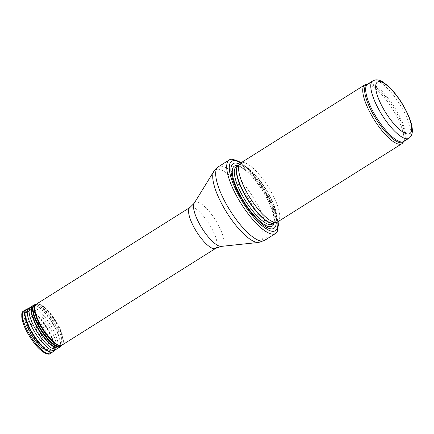 <?xml version="1.0" encoding="UTF-8"?>
<svg xmlns="http://www.w3.org/2000/svg" width="434" height="434" viewBox="0 0 434 434"><rect width="100%" height="100%" fill="white"/><g stroke="black" fill="none" stroke-linecap="round" stroke-linejoin="round"><path stroke-width="0.33" stroke-dasharray="2.17 1.63" d="M402.774 142.862A34.769 10.633 57.8 0 0 392.325 108.641A34.769 10.633 57.8 0 0 365.987 84.418M277.706 221.866A34.769 10.633 57.8 0 0 268.179 186.777A34.769 10.633 57.8 0 0 240.664 163.016M276.23 222.43A38.246 11.696 57.8 0 0 263.476 189.739A38.246 11.696 57.8 0 0 239.519 164.101M277.207 231.631A43.46 13.291 57.8 0 0 263.671 189.615A43.46 13.291 57.8 0 0 231.642 159.24M61.943 345.139A24.163 7.389 57.8 0 0 55.324 320.753A24.163 7.389 57.8 0 0 36.196 304.239M29.338 321.529A13.573 4.15 -122.2 0 1 29.393 321.534A13.573 4.15 -122.2 0 1 40.655 333.789A13.573 4.15 -122.2 0 1 41.773 344.905A13.573 4.15 -122.2 0 1 32.013 335.422A13.573 4.15 -122.2 0 1 27.689 322.527A13.573 4.15 -122.2 0 1 29.338 321.529M30.006 323.954A11.094 3.391 57.8 0 0 33.955 337.864A11.094 3.391 57.8 0 0 41.225 338.694A11.094 3.391 57.8 0 0 30.006 323.954M408.909 138.256A33.901 10.367 57.8 0 0 399.627 104.041A33.901 10.367 57.8 0 0 372.795 80.876M403.804 141.473A33.901 10.367 57.8 0 0 394.517 107.258A33.901 10.367 57.8 0 0 367.69 84.093L367.777 84.066A34.107 10.432 57.8 0 0 367.706 84.082L367.777 84.066A34.107 10.432 57.8 0 1 393.616 107.827A34.107 10.432 57.8 0 1 403.864 141.403L403.804 141.473M274.185 223.033A33.901 10.367 57.8 0 0 274.478 222.87L273.973 223.098A33.944 10.383 57.8 0 0 265.499 188.464A33.944 10.383 57.8 0 0 237.941 165.848L238.364 165.49A33.901 10.367 57.8 0 0 238.092 165.685M274.25 223.011L274.478 222.87A33.901 10.367 57.8 0 0 265.196 188.654A33.901 10.367 57.8 0 0 238.364 165.49L238.136 165.636M272.433 224.156A33.901 10.367 57.8 0 0 263.15 189.946A33.901 10.367 57.8 0 0 236.318 166.775L238.391 166.51C239.899 166.732 241.857 167.708 244.271 169.444C248.183 172.341 252.338 176.643 256.727 182.367C262.852 190.504 267.583 198.805 270.919 207.257C272.715 211.955 273.691 215.861 273.865 218.964C273.935 221.845 273.463 223.575 272.433 224.156M274.038 223.147A35.485 10.85 57.8 0 0 262.451 190.385A35.485 10.85 57.8 0 0 237.924 165.766M277.738 221.845A41.024 12.548 57.8 0 0 240.696 162.994M264.572 240.403A43.46 13.291 57.8 0 0 252.669 196.542A43.46 13.291 57.8 0 0 218.269 166.84M258.648 242.438A42.499 12.998 57.8 0 0 248.894 198.918A42.499 12.998 57.8 0 0 213.875 171.3M221.335 246.376A25.769 7.883 57.8 0 0 215.421 219.984A25.769 7.883 57.8 0 0 194.188 203.237M215.741 248.335A24.163 7.389 57.8 0 0 209.128 223.949A24.163 7.389 57.8 0 0 190 207.436M50.415 350.873A23.555 7.204 57.8 0 0 52.118 350.596A23.555 7.204 57.8 0 0 45.776 326.764A23.555 7.204 57.8 0 0 27.033 310.733A23.555 7.204 57.8 0 0 32.219 332.189A23.555 7.204 57.8 0 0 50.415 350.873M46.172 349.554A20.083 6.141 57.8 0 0 39.022 324.382A20.083 6.141 57.8 0 0 25.872 322.874A20.083 6.141 57.8 0 0 46.172 349.554M47.756 353.661A24.136 7.383 57.8 0 0 44.778 333.117A24.136 7.383 57.8 0 0 25.096 312.095A24.136 7.383 57.8 0 0 25.074 312.089A24.136 7.383 57.8 0 0 22.378 313.343M50.718 353.433A25.205 7.709 57.8 0 0 45.201 330.486A25.205 7.709 57.8 0 0 25.714 310.462A25.205 7.709 57.8 0 0 25.253 310.435M52.943 351.882A25.085 7.671 57.8 0 0 47.452 329.053A25.085 7.671 57.8 0 0 28.064 309.127L28.064 309.127A25.085 7.671 57.8 0 0 26.224 309.431M53.42 351.513A25.047 7.66 57.8 0 0 47.518 328.511A25.047 7.66 57.8 0 0 28.367 308.975L28.367 308.975A25.047 7.66 57.8 0 0 28.074 308.948M55.281 349.885A24.662 7.541 57.8 0 0 49.476 327.247A24.662 7.541 57.8 0 0 30.619 307.999A24.662 7.541 57.8 0 0 30.613 307.999A24.662 7.541 57.8 0 0 29.832 307.988M56.572 348.996A24.57 7.514 57.8 0 0 51.619 326.862A24.57 7.514 57.8 0 0 32.42 306.979A24.57 7.514 57.8 0 0 32.409 306.979A24.57 7.514 57.8 0 0 31.579 306.974M58.742 347.813A24.727 7.562 57.8 0 0 53.756 325.538A24.727 7.562 57.8 0 0 34.438 305.525A24.727 7.562 57.8 0 0 34.432 305.525A24.727 7.562 57.8 0 0 33.407 305.547M59.252 347.498A24.733 7.562 57.8 0 0 53.843 324.995A24.733 7.562 57.8 0 0 34.725 305.341A24.733 7.562 57.8 0 0 34.72 305.341A24.733 7.562 57.8 0 0 32.908 305.644M60.359 346.728A24.667 7.546 57.8 0 0 54.966 324.285A24.667 7.546 57.8 0 0 35.897 304.673A24.667 7.546 57.8 0 0 35.886 304.673A24.667 7.546 57.8 0 0 34.08 304.977M61.123 346.082A24.592 7.519 57.8 0 0 55.064 323.384A24.592 7.519 57.8 0 0 36.407 304.44A24.592 7.519 57.8 0 0 36.396 304.44A24.592 7.519 57.8 0 0 34.991 304.565M37.617 304.022A24.299 7.432 57.8 0 0 37.606 304.022A24.299 7.432 57.8 0 0 36.217 304.142L38.159 303.963C40.286 304.25 42.771 305.693 45.597 308.292C52.454 314.471 59.946 326.59 62.339 334.864C63.478 338.591 63.706 341.477 63.022 343.533L62.035 345.166A24.299 7.432 57.8 0 0 56.046 322.744A24.299 7.432 57.8 0 0 37.617 304.022M278.091 221.622L273.442 206.476L264.311 189.213L252.696 173.513L241.049 162.772M36.093 304.31L27.033 310.733C23.837 314.048 23.219 316.321 26.881 326.46C29.284 332.119 32.501 337.419 36.537 342.372C42.429 349.256 46.178 351.084 48.581 351.247L52.118 350.596L61.834 345.204M41.773 344.905C39.695 345.068 36.369 341.959 31.79 335.58C29.474 331.864 28.058 328.538 27.537 325.608L27.689 322.527"/><path stroke-width="0.65" d="M399.171 144.229A34.769 10.633 57.8 0 0 401.846 143.73A34.769 10.633 57.8 0 0 402.774 142.862L403.821 141.457A34.107 10.432 57.8 0 1 400.332 142.743A34.107 10.432 57.8 0 1 372.92 113.811A34.107 10.432 57.8 0 1 367.706 84.082L365.987 84.418A34.769 10.633 57.8 0 0 364.804 84.88A34.769 10.633 57.8 0 0 372.171 116.399A34.769 10.633 57.8 0 0 399.171 144.229M364.804 84.88L240.664 163.016A34.769 10.633 57.8 0 0 239.959 163.613A34.769 10.633 57.8 0 0 248.785 195.821A34.769 10.633 57.8 0 0 275.031 222.371A34.769 10.633 57.8 0 0 276.859 222.246A34.769 10.633 57.8 0 0 277.706 221.866L401.846 143.73M239.519 164.101A38.246 11.696 57.8 0 0 237.382 190.9A38.246 11.696 57.8 0 0 271.011 228.886A38.246 11.696 57.8 0 0 276.23 222.43M241.049 162.772L238.217 161.068L231.642 159.24A43.46 13.291 57.8 0 0 229.271 159.913A43.46 13.291 57.8 0 0 238.483 199.314A43.46 13.291 57.8 0 0 272.232 234.105A43.46 13.291 57.8 0 0 275.574 233.476A43.46 13.291 57.8 0 0 277.207 231.631L278.4 224.866L278.091 221.622M215.741 248.335A24.163 7.389 57.8 0 1 213.886 248.682A24.163 7.389 57.8 0 1 195.121 229.342A24.163 7.389 57.8 0 1 190 207.436L36.196 304.239A24.163 7.389 57.8 0 0 36.093 304.31A24.163 7.389 57.8 0 0 41.42 326.319A24.163 7.389 57.8 0 0 60.082 345.486A24.163 7.389 57.8 0 0 61.834 345.204A24.163 7.389 57.8 0 0 61.943 345.139L215.741 248.335L221.335 246.376L258.648 242.438L264.572 240.403A43.46 13.291 57.8 0 1 261.23 241.027A43.46 13.291 57.8 0 1 227.481 206.237A43.46 13.291 57.8 0 1 218.269 166.84L229.271 159.913M406.305 138.744A33.901 10.367 57.8 0 0 408.909 138.256C411.519 136.439 412.647 133.428 412.3 129.229C411.682 122.225 408.237 113.556 401.96 103.221C397.473 96.066 392.775 90.245 387.86 85.775L382.425 81.738C378.752 79.596 375.54 79.308 372.795 80.876A33.901 10.367 57.8 0 0 379.978 111.609A33.901 10.367 57.8 0 0 406.305 138.744M407.521 133.987A30.423 9.304 -122.2 0 1 376.761 93.57A30.423 9.304 -122.2 0 1 396.687 95.849A30.423 9.304 -122.2 0 1 407.521 133.987M372.795 80.876L367.69 84.093A33.901 10.367 57.8 0 0 374.868 114.826A33.901 10.367 57.8 0 0 401.195 141.961A33.901 10.367 57.8 0 0 403.804 141.473L408.909 138.256M239.959 163.613L237.941 165.848A33.944 10.383 57.8 0 0 246.561 197.296A33.944 10.383 57.8 0 0 272.183 223.217A33.944 10.383 57.8 0 0 273.973 223.098L276.859 222.246M238.092 165.685A33.901 10.367 57.8 0 0 245.823 196.694A33.901 10.367 57.8 0 0 271.874 223.358A33.901 10.367 57.8 0 0 274.185 223.033M238.136 165.636L236.318 166.775A33.901 10.367 57.8 0 0 243.501 197.508A33.901 10.367 57.8 0 0 269.829 224.644A33.901 10.367 57.8 0 0 272.433 224.156L274.25 223.011M237.924 165.766A35.485 10.85 57.8 0 0 239.373 193.721A35.485 10.85 57.8 0 0 269.438 226.705A35.485 10.85 57.8 0 0 274.038 223.147M240.696 162.994A41.024 12.548 57.8 0 0 235.288 188.6A41.024 12.548 57.8 0 0 272.275 231.284A41.024 12.548 57.8 0 0 277.738 221.845M190 207.436L194.188 203.237L213.875 171.3A42.499 12.998 57.8 0 0 225.875 211.114A42.499 12.998 57.8 0 0 257.264 242.422A42.499 12.998 57.8 0 0 258.648 242.438M194.188 203.237A25.769 7.883 57.8 0 0 201.463 227.383A25.769 7.883 57.8 0 0 220.499 246.366A25.769 7.883 57.8 0 0 221.335 246.376M22.378 313.343A24.136 7.383 57.8 0 0 29.832 336.8A24.136 7.383 57.8 0 0 47.756 353.661M25.253 310.435A25.205 7.709 57.8 0 0 23.87 310.771A25.205 7.709 57.8 0 0 30.678 336.263A25.205 7.709 57.8 0 0 50.718 353.433L55.281 349.885L60.359 346.728L62.219 344.965M50.718 353.433C49.682 353.58 49.975 355.294 44.452 352.831L40.319 349.744C33.342 343.582 25.313 330.844 22.736 321.887C21.412 315.637 21.45 312.214 22.861 311.612L26.224 309.431A25.085 7.671 57.8 0 0 33 334.804A25.085 7.671 57.8 0 0 52.943 351.882M28.074 308.948A25.047 7.66 57.8 0 0 26.767 309.165A25.047 7.66 57.8 0 0 33.299 334.614A25.047 7.66 57.8 0 0 53.42 351.513M29.832 307.988A24.662 7.541 57.8 0 0 29.035 308.189A24.662 7.541 57.8 0 0 35.469 333.247A24.662 7.541 57.8 0 0 55.281 349.885M31.579 306.974A24.57 7.514 57.8 0 0 30.396 307.413A24.57 7.514 57.8 0 0 37.248 332.129A24.57 7.514 57.8 0 0 56.572 348.996M33.407 305.547A24.727 7.562 57.8 0 0 32.659 305.807M26.224 309.431L29.035 308.189L32.404 305.965A24.727 7.562 57.8 0 0 39.299 330.838A24.727 7.562 57.8 0 0 58.742 347.813M32.404 305.965L32.908 305.644A24.733 7.562 57.8 0 0 39.586 330.654A24.733 7.562 57.8 0 0 59.252 347.498M32.908 305.644L34.08 304.977A24.667 7.546 57.8 0 0 40.747 329.927A24.667 7.546 57.8 0 0 60.359 346.728M34.08 304.977L34.991 304.565A24.592 7.519 57.8 0 0 41.241 329.618A24.592 7.519 57.8 0 0 61.123 346.082M34.991 304.565L36.217 304.142A24.299 7.432 57.8 0 0 42.391 328.896A24.299 7.432 57.8 0 0 62.035 345.166M275.574 233.476L264.572 240.403M213.875 171.3L218.269 166.84"/></g></svg>
